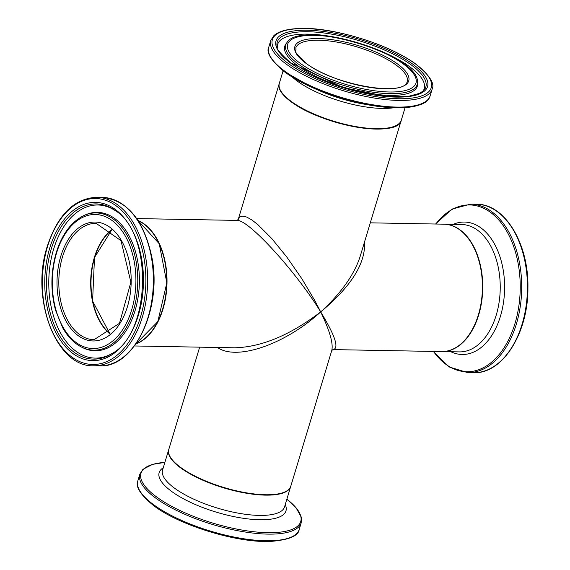 <?xml version="1.0" encoding="UTF-8"?>
<svg xmlns="http://www.w3.org/2000/svg" width="570" height="570" viewBox="0 0 570 570"><rect width="100%" height="100%" fill="white"/><g stroke="black" fill="none" stroke-linecap="round" stroke-linejoin="round"><path stroke-width="0.85" d="M360.34 255.823L360.183 256.35C354.227 274.761 341.06 293.279 320.696 311.918C351.248 286.425 365.847 263.148 364.487 242.086M136.729 218.574L236.992 220.405C248 219.008 296.087 271.584 320.696 311.918L315.189 301.231L301.929 278.858L286.874 257.141L271.619 238.367L257.775 224.537L251.855 219.956L246.824 217.106L242.799 216.073L239.906 216.871L238.203 219.521M370.301 222.834L443.845 224.174A63.712 39.729 -89 0 1 460.111 230.138A63.712 39.729 -89 0 1 481.265 302.014A63.712 39.729 -89 0 1 441.522 351.576L332.994 349.595C339.385 348.505 335.288 335.944 320.696 311.918C329.745 330.771 333.436 343.625 331.769 350.472L332.958 349.595M217.505 347.486C236.636 361.138 285.171 344.408 320.696 311.918C290.201 335.139 261.537 347.102 234.697 347.8L134.406 345.969M401.23 120.391A63.712 20.534 -163.2 0 1 401.173 120.576A63.712 20.534 -163.2 0 1 356.086 127.039A63.712 20.534 -163.2 0 1 290.387 101.253A63.712 20.534 -163.2 0 1 279.193 83.747A63.712 20.534 -163.2 0 1 279.257 83.562M331.769 350.472L290.771 486.246A63.712 20.534 -163.2 0 1 245.684 492.708A63.712 20.534 -163.2 0 1 179.985 466.923A63.712 20.534 -163.2 0 1 168.791 449.416L199.664 347.159M290.714 101.261A63.284 20.392 16.8 0 0 395.38 125.899M94.435 257.355A58.61 36.551 -89 0 0 97.434 316.806M157.997 320.988A63.284 39.458 -89 0 0 159.393 244.402M135.767 344.102A63.712 39.729 -89 0 0 166.739 288.584A63.712 39.729 -89 0 0 144.716 224.388A63.712 39.729 -89 0 0 138.025 220.49M110.103 333.856A58.19 36.281 91 0 1 94.67 257.533A58.19 36.281 91 0 1 112.005 229.796M295.752 48.008A58.19 18.753 -163.2 0 1 356.877 46.875A58.19 18.753 -163.2 0 1 407.165 81.645C404.073 97.591 331.868 84.36 305.748 62.964C289.496 47.666 297.626 51.763 295.752 48.008M290.501 100.869A63.712 20.534 -163.2 0 1 279.307 83.362C277.989 88.55 281.744 94.499 290.579 101.218C319.913 124.973 398.715 138.973 401.294 120.192A63.712 20.534 -163.2 0 1 356.207 126.654A63.712 20.534 -163.2 0 1 290.501 100.869M292.56 77.249A63.712 20.534 16.8 0 0 296.621 80.591A63.712 20.534 16.8 0 0 393.642 107.766M305.328 62.828A59.465 19.166 16.8 0 0 403.909 85.856A59.465 19.166 16.8 0 0 346.182 42.337A59.465 19.166 16.8 0 0 305.328 62.828M299.407 62.714A67.039 21.603 -163.2 0 1 345.463 39.622A67.039 21.603 -163.2 0 1 410.543 88.678A67.039 21.603 -163.2 0 1 299.407 62.714M286.931 62.486A82.992 26.747 -163.2 0 1 343.959 33.894A82.992 26.747 -163.2 0 1 424.529 94.634A82.992 26.747 -163.2 0 1 286.931 62.486M285.591 63.626A84.267 27.153 16.8 0 0 372.495 97.734A84.267 27.153 16.8 0 0 432.124 89.184C435.102 83.32 429.117 74.549 414.176 62.878C383.411 41.46 328.078 26.868 300.112 28.5C287.629 28.799 278.887 31.172 273.899 35.618L270.786 40.47A84.267 27.153 16.8 0 0 285.591 63.626M432.124 89.184L430.115 95.846A84.267 27.153 -163.2 0 1 370.486 104.388A84.267 27.153 -163.2 0 1 283.582 70.288A84.267 27.153 -163.2 0 1 268.776 47.132C265.969 52.347 270.978 60.406 283.81 71.321L313.593 88.115A83.427 26.89 16.8 0 0 370.108 105.179A83.427 26.89 16.8 0 0 425.363 101.724M289.952 62.543A79.137 25.5 16.8 0 0 421.145 93.195A79.137 25.5 16.8 0 0 344.323 35.283A79.137 25.5 16.8 0 0 289.952 62.543M283.91 71.385A83.427 26.89 16.8 0 0 313.593 88.115L319.207 90.58A66.227 21.339 -163.2 0 0 364.066 104.125L370.108 105.179C407.429 109.896 427.429 106.782 430.115 95.846M297.853 63.705A68.635 22.116 16.8 0 0 372.559 92.126A68.635 22.116 16.8 0 0 417.489 81.745C418.501 54.706 301.224 19.302 287.095 42.38A68.635 22.116 16.8 0 0 297.853 63.705M287.095 42.38L286.104 43.648A69.219 22.308 16.8 0 0 296.956 65.158A69.219 22.308 16.8 0 0 372.296 93.815A69.219 22.308 16.8 0 0 417.611 83.348L417.489 81.745M277.077 46.391A77.606 25.009 -163.2 0 1 358.772 40.591A77.606 25.009 -163.2 0 1 423.61 90.63L419.755 93.295L408.661 96.309L387.607 96.544L343.112 87.588L290.508 62.729C279.941 53.131 275.467 47.681 277.077 46.391M422.79 91.385A76.558 24.674 16.8 0 0 358.088 42.871A76.558 24.674 16.8 0 0 277.348 47.474M444.173 224.181L461.664 224.502A63.712 39.729 91 0 1 500.225 288.926A63.712 39.729 91 0 1 459.342 351.897L441.85 351.583A63.712 39.729 -89 0 0 482.733 288.605A63.712 39.729 -89 0 0 444.173 224.181L444.009 224.181M473.349 372.716C502.384 374.333 528.361 333.236 527.92 287.829C528.867 243.561 504.749 203.725 476.42 204.21A84.267 52.547 91 0 1 527.421 289.418A84.267 52.547 91 0 1 473.349 372.716L467.607 372.609A84.267 52.547 -89 0 0 521.678 289.318A84.267 52.547 -89 0 0 470.678 204.103L451.982 209.097L435.566 224.024M435.786 224.031A83.427 52.02 91 0 1 507.036 231.712A83.427 52.02 91 0 1 504.949 346.346A83.427 52.02 91 0 1 433.464 351.426M450.877 351.747A66.227 41.297 -89 0 0 504.6 289.004A66.227 41.297 -89 0 0 453.2 224.345M168.734 449.609L168.677 449.801A63.712 20.534 16.8 0 0 179.871 467.307A63.712 20.534 16.8 0 0 245.57 493.093A63.712 20.534 16.8 0 0 290.657 486.63L290.714 486.438M290.657 486.63L284.537 506.908A63.712 20.534 -163.2 0 1 239.45 513.37A63.712 20.534 -163.2 0 1 173.743 487.585A63.712 20.534 -163.2 0 1 162.557 470.079L168.677 449.801M137.84 480.809C135.29 486.531 140.298 494.596 152.874 504.999C176.301 523.723 233.394 542.619 269.667 541.5C288.577 540.047 298.416 536.057 299.179 529.523A84.267 27.153 -163.2 0 1 239.55 538.073A84.267 27.153 -163.2 0 1 152.646 503.966A84.267 27.153 -163.2 0 1 137.84 480.809L139.85 474.155A84.267 27.153 16.8 0 0 154.655 497.311A84.267 27.153 16.8 0 0 241.559 531.411A84.267 27.153 16.8 0 0 301.188 522.868L301.281 517.097L295.972 507.642L286.86 499.206A83.427 26.89 -163.2 0 1 267.045 532.665A83.427 26.89 -163.2 0 1 155.638 496.235A83.427 26.89 -163.2 0 1 164.873 462.391L152.625 464.365L142.97 469.295L139.85 474.155M163.255 467.756A66.227 21.339 16.8 0 0 170.793 490.806A66.227 21.339 16.8 0 0 247.416 518.843A66.227 21.339 16.8 0 0 285.235 504.585M111.841 229.66A58.19 36.281 -89 0 0 94.342 257.533A58.19 36.281 -89 0 0 109.939 333.984M62.472 256.949A58.19 36.281 91 0 1 96.145 223.355L121.004 240.683L130.879 282.186L119.493 323.304L94.022 339.713A58.19 36.281 91 0 1 62.472 256.949M138.147 220.683A63.712 39.729 91 0 1 166.675 282.841A63.712 39.729 91 0 1 135.895 343.917M60.755 256.393A59.465 37.078 -89 0 0 96.658 340.746A59.465 37.078 -89 0 0 124.844 247.409A59.465 37.078 -89 0 0 60.755 256.393M56.515 253.194A67.039 41.802 91 0 1 128.756 243.062A67.039 41.802 91 0 1 96.986 348.291A67.039 41.802 91 0 1 56.515 253.194M47.567 246.447A82.992 51.749 91 0 1 137.014 233.914A82.992 51.749 91 0 1 97.677 364.187A82.992 51.749 91 0 1 47.567 246.447M93.544 365.783A84.267 52.547 -89 0 0 147.616 282.492A84.267 52.547 -89 0 0 96.622 197.284C74.186 198.474 57.762 214.748 47.346 246.097C29.968 298.195 56.102 367.394 93.544 365.783L99.287 365.89A84.267 52.547 91 0 0 153.359 282.599A84.267 52.547 91 0 0 102.365 197.384C127.388 200.148 143.889 220.098 151.862 257.234C162.393 308.897 134.135 368.42 99.287 365.89M49.733 248.078A79.137 49.348 -89 0 0 97.513 360.34A79.137 49.348 -89 0 0 135.019 236.123A79.137 49.348 -89 0 0 49.733 248.078M81.339 346.973A68.635 42.793 -89 0 0 137.748 282.314A68.635 42.793 -89 0 0 83.74 215.638C71.179 221.908 62.002 234.27 56.216 252.724C50.701 271.918 50.488 291.106 55.568 310.308L62.757 327.921C67.823 336.82 74.022 343.168 81.339 346.973L82.479 347.55A69.219 43.163 -89 0 0 139.372 282.342A69.219 43.163 -89 0 0 84.894 215.104L83.74 215.638M51.336 248.741A77.606 48.393 91 0 1 114.962 210.387C153.024 232.966 151.214 332.182 112.354 353.357A77.606 48.393 91 0 1 59.202 335.067A77.606 48.393 91 0 1 51.336 248.741M115.66 210.893A76.558 47.738 -89 0 0 53.608 249.211A76.558 47.738 -89 0 0 61.104 333.92A76.558 47.738 -89 0 0 113.074 352.88M236.942 220.405L238.217 219.471L279.193 83.747M401.173 120.576L360.183 256.35M283.105 70.787L279.307 83.362M405.092 107.616L401.294 120.192M270.786 40.47L268.776 47.132M476.42 204.21L470.678 204.103M467.607 372.609L449.096 366.938L433.236 351.426M299.179 529.523L301.188 522.868M111.884 229.696L94.506 257.476L92.582 301.046L109.982 333.949M138.125 220.647L159.23 243.739L166.832 282.848L157.812 321.644L135.881 343.945M96.622 197.284L102.365 197.384"/></g></svg>
